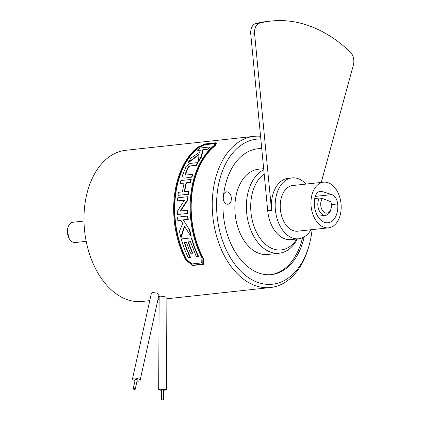 <?xml version="1.0" encoding="UTF-8"?>
<svg xmlns="http://www.w3.org/2000/svg" width="421" height="421" viewBox="0 0 421 421"><rect width="100%" height="100%" fill="white"/><g stroke="black" fill="none" stroke-linecap="round" stroke-linejoin="round"><path stroke-width="0.63" d="M270.682 274.666A63.276 41.347 83.8 0 0 276.981 273.013A63.276 41.347 83.8 0 0 302.51 237.754M261.773 148.908A63.276 41.347 83.8 0 0 257.015 148.866M223.219 198.644A6.231 4.073 83.8 0 0 227.924 204.253A6.231 4.073 83.8 0 0 230.492 202.312A6.231 4.073 83.8 0 0 230.771 195.391A6.231 4.073 83.8 0 0 226.577 191.865A6.231 4.073 83.8 0 0 224.009 193.813A6.231 4.073 83.8 0 0 223.614 194.681M263.667 168.668L258.447 169.231A42.868 28.012 83.8 0 0 253.663 170.416A42.868 28.012 83.8 0 0 240.775 182.609A42.868 28.012 83.8 0 0 238.839 230.198A42.868 28.012 83.8 0 0 267.709 254.463L279.234 253.21A42.868 28.012 -96.2 0 1 250.358 228.945A42.868 28.012 -96.2 0 1 252.3 181.356A42.868 28.012 -96.2 0 1 263.778 169.779M261.746 148.634A63.276 41.347 83.8 0 0 257.778 148.776A63.276 41.347 83.8 0 0 250.711 150.518A63.276 41.347 83.8 0 0 224.267 221.641A63.276 41.347 83.8 0 0 271.45 274.592A63.276 41.347 83.8 0 0 278.518 272.845A63.276 41.347 83.8 0 0 304.209 236.886M260.82 138.962A72.975 47.684 83.8 0 0 248.585 141.146A72.975 47.684 83.8 0 0 219.315 229.413A72.975 47.684 83.8 0 0 280.649 282.217A72.975 47.684 83.8 0 0 309.514 243.864A72.975 47.684 83.8 0 0 312.093 229.624M260.562 136.283A76.038 49.683 83.8 0 0 254.1 136.341A76.038 49.683 83.8 0 0 245.606 138.435A76.038 49.683 83.8 0 0 213.826 223.898A76.038 49.683 83.8 0 0 270.524 287.522A76.038 49.683 83.8 0 0 279.018 285.427A76.038 49.683 83.8 0 0 309.093 245.464L309.514 243.864M254.1 136.341L125.826 150.281A76.038 49.683 83.8 0 0 117.333 152.376A76.038 49.683 83.8 0 0 85.558 237.839A76.038 49.683 83.8 0 0 142.256 301.462L149.765 300.647M151.397 293.263L152.76 292.553L156.954 293.111L159.049 294.574M166.9 297.105L160.475 296.137L159.149 296.7M297.4 238.917A42.868 28.012 -96.2 0 1 296.905 239.833A42.868 28.012 -96.2 0 1 284.017 252.032A42.868 28.012 -96.2 0 1 279.234 253.21M264.183 174.01A39.806 26.007 83.8 0 0 256.194 183.198A39.806 26.007 83.8 0 0 255.658 230.461A39.806 26.007 83.8 0 0 285.654 248.822A39.806 26.007 83.8 0 0 296.737 238.991M163.532 399.85L163.585 389.73L161.89 389.625L161.543 389.72L161.49 399.839L163.532 399.85L161.49 399.839M163.58 390.22A3.878 0.505 -179.7 0 0 165.116 390.12A3.878 0.505 -179.7 0 0 166.442 389.746A3.878 0.505 -179.7 0 0 164.164 389.278A3.878 0.505 -179.7 0 0 160.006 389.336A3.878 0.505 -179.7 0 0 158.685 389.709A3.878 0.505 -179.7 0 0 161.538 390.209M135.015 380.668A3.878 1.347 12.5 0 1 132.504 378.784A3.878 1.347 12.5 0 1 133.862 378.09A3.878 1.347 12.5 0 1 138.035 378.732A3.878 1.347 12.5 0 1 140.082 380.452A3.878 1.347 12.5 0 1 138.725 381.147A3.878 1.347 12.5 0 1 137.009 381.11M134.867 389.367A1.021 0.353 12.5 0 1 133.773 389.199A1.021 0.353 12.5 0 1 133.231 388.741A1.021 0.353 12.5 0 1 133.589 388.562A1.021 0.353 12.5 0 1 134.688 388.73A1.021 0.353 12.5 0 1 135.225 389.183A1.021 0.353 12.5 0 1 134.867 389.367M133.231 388.741L135.299 379.4A1.021 0.353 12.5 0 1 135.657 379.216A1.021 0.353 12.5 0 1 136.751 379.384A1.021 0.353 12.5 0 1 137.288 379.837L135.225 389.183M322.454 198.486L330.743 201.675A8.167 5.336 -96.2 0 1 331.085 208.605A8.167 5.336 -96.2 0 1 322.765 210.937A8.167 5.336 -96.2 0 1 322.454 198.486L319.318 198.038L314.755 198.533M331.085 208.605L330.806 209.674A10.204 6.668 -96.2 0 1 325.628 215.32A10.204 6.668 -96.2 0 1 320.407 212.589A10.204 6.668 -96.2 0 1 319.318 198.038M83.995 221.046L73.028 222.235A10.204 6.668 83.8 0 0 67.849 227.882L67.57 228.95L68.46 237.144L68.965 238.128A10.204 6.668 83.8 0 0 70.012 239.796A10.204 6.668 -96.2 0 0 75.233 242.528L86.2 241.338M67.849 227.882A10.204 6.668 83.8 0 0 68.965 238.128M298.647 238.781L290.969 239.617A30.617 20.008 -96.2 0 1 267.709 210.753L271.55 210.337A30.617 20.008 -96.2 0 1 288.19 178.32L292.032 177.904A30.617 20.008 83.8 0 0 275.181 206.222A30.617 20.008 83.8 0 0 293 238.186A30.617 20.008 83.8 0 0 298.647 238.781A30.617 20.008 83.8 0 0 310.977 229.745M250.758 34.148L254.594 33.727A10.204 6.668 -96.2 0 1 259.52 23.171L255.679 23.587A10.204 6.668 -96.2 0 0 250.758 34.148L267.709 210.753M255.679 23.587A188.813 123.374 -96.2 0 1 267.261 21.466L271.103 21.05A188.813 123.374 -96.2 0 1 350.293 52.02A10.204 6.668 -96.2 0 1 353.361 65.118L321.244 182.43M306.014 184.082A30.617 20.008 83.8 0 0 297.679 178.499A30.617 20.008 83.8 0 0 292.032 177.904M254.594 33.727L271.55 210.337M259.52 23.171A188.813 123.374 -96.2 0 1 271.103 21.05M323.581 182.177L292.858 185.514A22.966 15.003 83.8 0 0 280.223 206.753A22.966 15.003 83.8 0 0 293.584 230.729A22.966 15.003 83.8 0 0 297.821 231.171L328.543 227.835A22.966 15.003 83.8 0 0 341.184 206.595A22.966 15.003 83.8 0 0 327.817 182.619A22.966 15.003 83.8 0 0 323.581 182.177A22.966 15.003 83.8 0 0 310.945 203.411A22.966 15.003 83.8 0 0 324.312 227.387A22.966 15.003 83.8 0 0 328.543 227.835M322.17 191.534L331.822 194.602A10.204 6.668 83.8 0 1 337.684 203.943A17.861 11.672 83.8 0 1 327.991 222.762A17.861 11.672 83.8 0 1 316.876 214.773A17.861 11.672 83.8 0 1 315.166 196.786A10.204 6.668 83.8 0 1 320.292 191.334A10.204 6.668 83.8 0 1 322.17 191.534L318.497 191.934M178.409 192.323A77.059 50.352 83.8 0 0 178.004 195.355L188.019 194.265A77.059 50.352 83.8 0 1 188.419 191.239L184.366 191.676A77.059 50.352 83.8 0 1 186.093 182.793L190.145 182.351A77.059 50.352 83.8 0 1 190.892 179.457L180.883 180.541A77.059 50.352 83.8 0 0 180.13 183.44L184.182 182.998A77.059 50.352 83.8 0 0 182.461 191.887L178.409 192.323M188.013 194.265L178.004 195.355M188.35 194.391A76.548 50.015 -96.2 0 1 188.755 191.366L188.419 191.239M180.13 183.44L184.145 183.167M186.093 182.793L186.429 182.919A76.548 50.015 83.8 0 0 184.724 191.639M186.429 182.919L190.481 182.482A76.548 50.015 -96.2 0 1 191.234 179.588L190.892 179.457M190.481 182.482L190.145 182.351M183.924 177.994L183.156 177.904L182.461 175.425L186.198 166.353L189.95 163.437L197.581 162.611A77.059 50.352 83.8 0 0 196.212 165.264L189.534 165.99L188.066 167.169A77.059 50.352 83.8 0 0 185.24 174.041L185.803 175.057L192.476 174.331A77.059 50.352 83.8 0 0 191.56 177.162L184.272 178.125L183.156 177.909M185.803 175.057L185.493 175.025M184.272 178.125L191.56 177.162M191.902 177.299A76.548 50.015 -96.2 0 1 192.823 174.468L192.476 174.331M186.15 175.194L185.587 174.173A76.548 50.015 83.8 0 1 188.434 167.311L189.903 166.132L196.581 165.406A76.548 50.015 -96.2 0 1 197.954 162.753L197.581 162.611M196.581 165.406L196.212 165.264M199.117 154.144L198.312 161.296A77.059 50.352 83.8 0 1 201.038 156.938L202.78 149.713L207.427 149.208A77.059 50.352 83.8 0 1 209.853 146.955L199.843 148.045A77.059 50.352 83.8 0 0 197.417 150.297L200.396 149.971L199.612 152.213L191.029 158.022A77.059 50.352 83.8 0 0 188.298 162.385L199.117 154.144M202.78 149.713L203.243 149.892L201.443 157.091A76.548 50.015 -96.2 0 0 198.691 161.443L198.312 161.296M201.443 157.091L201.038 156.938M199.007 154.675L188.682 162.532L188.298 162.385M203.243 149.892L207.427 149.208M207.89 149.387A76.548 50.015 -96.2 0 1 210.342 147.145L209.853 146.955M197.417 150.297L200.301 150.208M177.404 214.542L187.413 213.452A77.059 50.352 83.8 0 1 187.287 210.221L180.235 210.989L187.508 199.764A77.059 50.352 83.8 0 1 187.755 196.712L177.746 197.802A77.059 50.352 83.8 0 0 177.494 200.885L184.535 200.122L177.278 211.321A77.059 50.352 83.8 0 0 177.404 214.542L187.413 213.452M187.755 213.584A76.548 50.015 -96.2 0 1 187.629 210.353L187.287 210.221M184.409 200.301L177.494 200.885M180.572 211.121L187.84 199.891L187.508 199.764M187.84 199.891A76.548 50.015 -96.2 0 1 188.087 196.839L187.755 196.712M196.344 256.668L198.249 256.463A77.059 50.352 83.8 0 1 191.302 237.87L181.288 238.96A77.059 50.352 83.8 0 0 188.24 257.552L190.145 257.342A77.059 50.352 83.8 0 1 184.235 242.333L186.44 242.096A77.059 50.352 83.8 0 0 190.555 253.231L192.344 253.037A77.059 50.352 83.8 0 1 188.229 241.901L190.434 241.659L196.344 256.668L198.249 256.463M198.744 256.652A76.548 50.015 -96.2 0 1 191.697 238.023L191.302 237.87M190.492 241.854L188.229 241.901M188.634 242.059A76.548 50.015 -96.2 0 0 192.807 253.216L192.344 253.037M190.145 257.342L188.24 257.552M192.807 253.216L190.555 253.231M190.639 257.531A76.548 50.015 -96.2 0 1 184.64 242.491L184.235 242.333M186.498 242.291L184.64 242.491M189.497 230.171A77.059 50.352 83.8 0 0 190.834 236.102L184.366 226.145L180.825 237.186A77.059 50.352 83.8 0 1 179.488 231.261L182.719 223.393L180.841 220.125L177.862 220.446A77.059 50.352 83.8 0 1 177.567 217.152L187.582 216.062A77.059 50.352 83.8 0 0 187.871 219.362L183.224 219.867L189.866 230.313L183.224 219.867M189.866 230.313A76.548 50.015 -96.2 0 0 191.223 236.249L190.834 236.102M184.73 226.282L181.214 237.339L180.825 237.186M183.572 219.999L187.871 219.362M188.224 219.494A76.548 50.015 -96.2 0 1 187.924 216.194L187.582 216.062M180.93 220.288L177.862 220.446M198.291 147.271L204.622 144.471L205.185 144.687L198.801 147.466L198.291 147.271A77.059 50.352 83.8 0 0 186.166 259.441L186.677 259.636A76.548 50.015 83.8 0 1 198.801 147.466M205.185 144.687L214.521 143.672M204.622 144.471L214.636 143.387L214.026 145.561A77.059 50.352 -96.2 0 0 201.901 257.731L201.722 262.893L191.713 263.983L186.166 259.441M192.271 264.199L186.677 259.636M203.354 264.33L202.775 264.104L202.869 258.147L203.385 258.341L203.354 264.33L192.75 265.483L185.708 260.01A77.059 50.352 83.8 0 1 197.917 147.082L205.274 143.914L215.884 142.761L215.078 145.213L215.589 145.413L216.457 142.987L215.884 142.761M202.869 258.147A77.059 50.352 -96.2 0 1 215.078 145.213M203.385 258.341A76.548 50.015 -96.2 0 1 215.589 145.413M202.775 264.104L192.171 265.256M331.385 204.627L337.684 203.943M315.282 196.397L331.822 194.602M185.587 174.173L185.24 174.041M188.434 167.311L188.066 167.169M189.903 166.132L189.534 165.99M157.907 299.763L159.133 299.631M166.895 298.784L270.524 287.522M166.9 297.079L166.442 389.746M159.149 296.663L158.685 389.709M132.504 378.784L151.407 293.211M140.082 380.452L159.064 294.521M325.628 215.32L317.644 216.184"/></g></svg>
